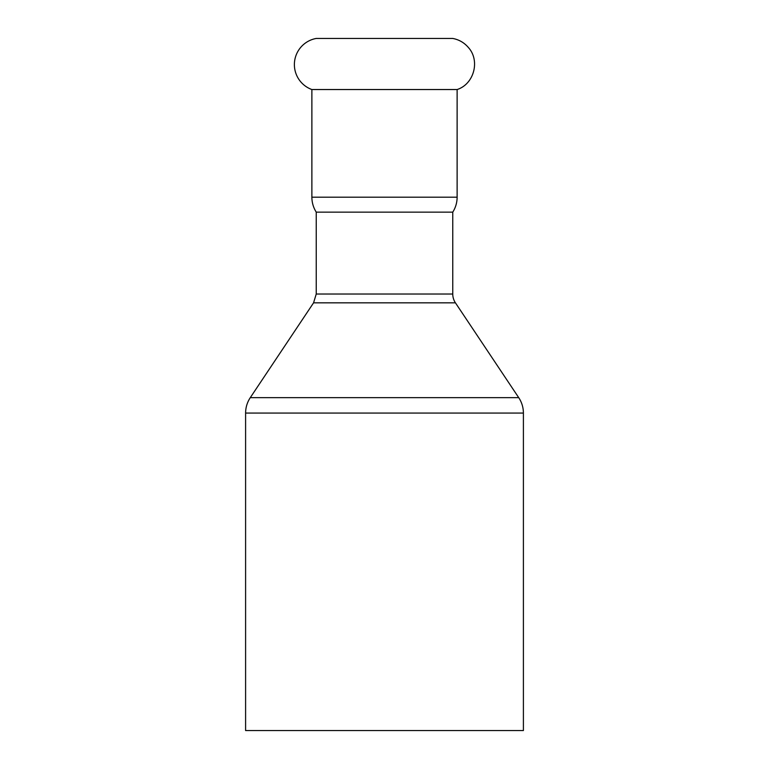 <?xml version="1.0" encoding="UTF-8"?>
<svg xmlns="http://www.w3.org/2000/svg" width="769" height="769" viewBox="0 0 769 769"><rect width="100%" height="100%" fill="white"/><g stroke="black" fill="none" stroke-linecap="round" stroke-linejoin="round"><path stroke-width="1.15" d="M384.5 89.54L457.122 89.54C474.05 84.138 480.346 60.616 468.369 47.486C464.216 42.651 459.016 39.642 452.758 38.45L316.242 38.45A26.55 26.55 0 0 0 311.878 89.54L384.5 89.54M457.122 197.191A27.78 27.78 0 0 1 452.758 212.138L316.242 212.138C313.368 207.572 311.906 202.583 311.878 197.191L457.122 197.191L457.122 89.54M518.719 397.65A27.78 27.78 0 0 1 523.401 413.068L245.599 413.068C245.638 407.474 247.195 402.331 250.281 397.65L518.719 397.65L455.431 302.832A15.87 15.87 0 0 1 452.758 294.018L452.758 212.138M523.401 413.068L523.401 730.55L245.599 730.55L245.599 413.068M452.758 294.018L316.242 294.018L313.569 302.832L455.431 302.832M311.878 197.191L311.878 89.54M313.569 302.832L250.281 397.65M316.242 294.018L316.242 212.138"/></g></svg>
